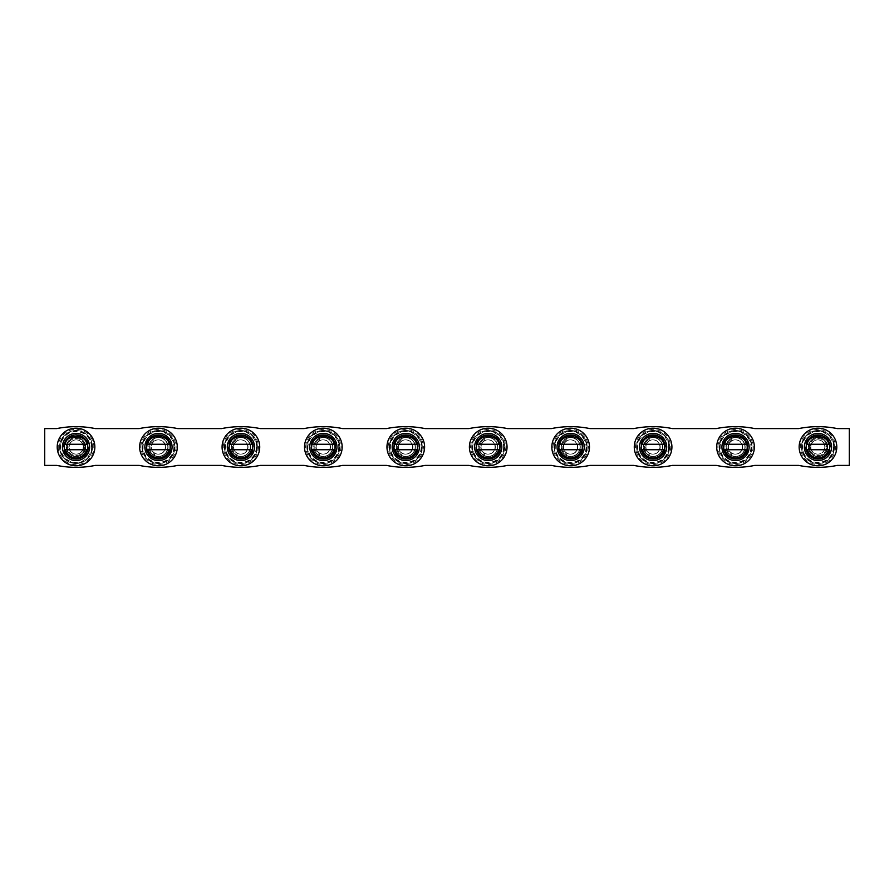 <?xml version="1.0" encoding="UTF-8"?>
<svg xmlns="http://www.w3.org/2000/svg" width="894" height="894" viewBox="0 0 894 894"><rect width="100%" height="100%" fill="white"/><g stroke="black" fill="none" stroke-linecap="round" stroke-linejoin="round"><path stroke-width="0.67" stroke-dasharray="4.47 3.35" d="M836.795 447A18.819 18.819 0 0 0 817.976 428.181A18.819 18.819 0 0 0 799.147 447A18.819 18.819 0 0 0 817.976 465.819A18.819 18.819 0 0 0 836.795 447A18.819 18.819 0 0 1 817.976 465.819A18.819 18.819 0 0 1 799.147 447M800.253 447C801.359 436.294 807.26 430.383 817.976 429.276C828.682 430.383 834.594 436.294 835.7 447C834.594 457.706 828.682 463.617 817.976 464.724C807.271 463.617 801.359 457.706 800.253 447M754.357 447A18.819 18.819 0 0 0 735.538 428.181A18.819 18.819 0 0 0 716.709 447A18.819 18.819 0 0 0 735.538 465.819A18.819 18.819 0 0 0 754.357 447A18.819 18.819 0 0 1 735.538 465.819A18.819 18.819 0 0 1 716.709 447M717.815 447C718.921 436.294 724.822 430.383 735.538 429.276C746.244 430.383 752.156 436.294 753.262 447C752.156 457.706 746.244 463.617 735.538 464.724C724.822 463.617 718.921 457.706 717.815 447M671.919 447A18.819 18.819 0 0 0 653.101 428.181A18.819 18.819 0 0 0 634.271 447A18.819 18.819 0 0 0 653.101 465.819A18.819 18.819 0 0 0 671.919 447A18.819 18.819 0 0 1 653.101 465.819A18.819 18.819 0 0 1 634.271 447M635.377 447C636.483 436.294 642.384 430.383 653.101 429.276C663.806 430.383 669.718 436.294 670.824 447C669.718 457.706 663.806 463.617 653.101 464.724C642.384 463.617 636.483 457.706 635.377 447M589.481 447A18.819 18.819 0 0 0 570.663 428.181A18.819 18.819 0 0 0 551.833 447A18.819 18.819 0 0 0 570.663 465.819A18.819 18.819 0 0 0 589.481 447A18.819 18.819 0 0 1 570.663 465.819A18.819 18.819 0 0 1 551.833 447M552.939 447C554.045 436.294 559.946 430.383 570.663 429.276C581.368 430.383 587.269 436.294 588.386 447C587.28 457.706 581.368 463.617 570.663 464.724C559.946 463.617 554.045 457.706 552.939 447M507.043 447A18.819 18.819 0 0 0 488.225 428.181A18.819 18.819 0 0 0 469.395 447A18.819 18.819 0 0 0 488.225 465.819A18.819 18.819 0 0 0 507.043 447A18.819 18.819 0 0 1 488.225 465.819A18.819 18.819 0 0 1 469.395 447M470.49 447C471.607 436.294 477.508 430.383 488.225 429.276C498.93 430.383 504.831 436.294 505.948 447C504.842 457.706 498.93 463.617 488.225 464.724C477.508 463.617 471.607 457.706 470.49 447M424.605 447A18.819 18.819 0 0 0 405.775 428.181A18.819 18.819 0 0 0 386.957 447A18.819 18.819 0 0 0 405.775 465.819A18.819 18.819 0 0 0 424.605 447A18.819 18.819 0 0 1 405.775 465.819A18.819 18.819 0 0 1 386.957 447M388.052 447C389.158 436.294 395.07 430.383 405.775 429.276C416.492 430.383 422.393 436.294 423.51 447C422.393 457.706 416.492 463.617 405.775 464.724C395.07 463.617 389.169 457.706 388.052 447M342.167 447A18.819 18.819 0 0 0 323.337 428.181A18.819 18.819 0 0 0 304.519 447A18.819 18.819 0 0 0 323.337 465.819A18.819 18.819 0 0 0 342.167 447A18.819 18.819 0 0 1 323.337 465.819A18.819 18.819 0 0 1 304.519 447M305.614 447C306.72 436.294 312.632 430.383 323.337 429.276C334.054 430.383 339.955 436.294 341.061 447C339.955 457.706 334.054 463.617 323.337 464.724C312.632 463.617 306.731 457.706 305.614 447M94.853 447A18.819 18.819 0 0 1 76.024 465.819A18.819 18.819 0 0 1 57.205 447A18.819 18.819 0 0 1 76.024 428.181A18.819 18.819 0 0 1 94.853 447A18.819 18.819 0 0 0 76.024 428.181A18.819 18.819 0 0 0 57.205 447M177.291 447A18.819 18.819 0 0 0 158.462 428.181A18.819 18.819 0 0 0 139.643 447A18.819 18.819 0 0 0 158.462 465.819A18.819 18.819 0 0 0 177.291 447A18.819 18.819 0 0 1 158.462 465.819A18.819 18.819 0 0 1 139.643 447M140.738 447C141.844 436.294 147.756 430.383 158.462 429.276C169.178 430.383 175.079 436.294 176.185 447C175.079 457.706 169.178 463.617 158.462 464.724C147.756 463.617 141.844 457.706 140.738 447M259.729 447A18.819 18.819 0 0 0 240.899 428.181A18.819 18.819 0 0 0 222.081 447A18.819 18.819 0 0 0 240.899 465.819A18.819 18.819 0 0 0 259.729 447A18.819 18.819 0 0 1 240.899 465.819A18.819 18.819 0 0 1 222.081 447M223.176 447C224.282 436.294 230.194 430.383 240.899 429.276C251.616 430.383 257.517 436.294 258.623 447C257.517 457.706 251.616 463.617 240.899 464.724C230.194 463.617 224.282 457.706 223.176 447M801.482 447A16.483 16.483 0 0 0 817.976 463.483A16.483 16.483 0 0 0 834.46 447A16.483 16.483 0 0 1 817.976 463.483A16.483 16.483 0 0 1 801.482 447A16.483 16.483 0 0 1 817.976 430.517A16.483 16.483 0 0 1 834.46 447A16.483 16.483 0 0 0 817.976 430.517A16.483 16.483 0 0 0 801.482 447A16.483 16.483 0 0 1 817.988 430.517A16.483 16.483 0 0 1 834.471 447A16.483 16.483 0 0 1 817.988 463.483A16.483 16.483 0 0 1 801.493 447A16.483 16.483 0 0 1 817.988 430.517A16.483 16.483 0 0 1 834.471 447A16.483 16.483 0 0 1 817.988 463.483A16.483 16.483 0 0 1 801.493 447M833.923 447A15.936 15.936 0 0 1 817.988 462.936A15.936 15.936 0 0 1 802.041 447A15.936 15.936 0 0 1 817.988 431.064A15.936 15.936 0 0 1 833.923 447M833.376 447A15.388 15.388 0 0 1 817.988 462.388A15.388 15.388 0 0 1 802.588 447A15.388 15.388 0 0 1 817.988 431.612A15.388 15.388 0 0 1 833.376 447M827.598 447A9.622 9.622 0 0 0 817.988 437.378A9.622 9.622 0 0 0 808.366 447A9.622 9.622 0 0 0 817.988 456.622A9.622 9.622 0 0 0 827.598 447A9.622 9.622 0 0 0 817.988 437.378A9.622 9.622 0 0 0 808.366 447A9.622 9.622 0 0 0 817.988 456.622A9.622 9.622 0 0 0 827.598 447M824.793 447A7.141 7.141 0 0 1 817.641 454.141A7.141 7.141 0 0 1 810.5 447A7.141 7.141 0 0 1 817.641 439.859A7.141 7.141 0 0 1 824.793 447A7.141 7.141 0 0 1 817.641 454.141A7.141 7.141 0 0 1 810.5 447A7.141 7.141 0 0 1 817.641 439.859A7.141 7.141 0 0 1 824.793 447M719.044 447A16.483 16.483 0 0 0 735.538 463.483A16.483 16.483 0 0 0 752.022 447A16.483 16.483 0 0 1 735.538 463.483A16.483 16.483 0 0 1 719.044 447A16.483 16.483 0 0 1 735.538 430.517A16.483 16.483 0 0 1 752.022 447A16.483 16.483 0 0 1 735.538 463.483A16.483 16.483 0 0 1 719.055 447A16.483 16.483 0 0 1 735.538 430.517A16.483 16.483 0 0 1 752.033 447A16.483 16.483 0 0 1 735.538 463.483A16.483 16.483 0 0 1 719.055 447A16.483 16.483 0 0 1 735.538 430.517A16.483 16.483 0 0 1 752.033 447A16.483 16.483 0 0 0 735.538 430.517A16.483 16.483 0 0 0 719.044 447M751.485 447A15.936 15.936 0 0 1 735.538 462.936A15.936 15.936 0 0 1 719.603 447A15.936 15.936 0 0 1 735.538 431.064A15.936 15.936 0 0 1 751.485 447M750.938 447A15.388 15.388 0 0 1 735.538 462.388A15.388 15.388 0 0 1 720.151 447A15.388 15.388 0 0 1 735.538 431.612A15.388 15.388 0 0 1 750.938 447M745.16 447A9.622 9.622 0 0 0 735.538 437.378A9.622 9.622 0 0 0 725.928 447A9.622 9.622 0 0 0 735.538 456.622A9.622 9.622 0 0 0 745.16 447A9.622 9.622 0 0 0 735.538 437.378A9.622 9.622 0 0 0 725.928 447A9.622 9.622 0 0 0 735.538 456.622A9.622 9.622 0 0 0 745.16 447M742.355 447A7.141 7.141 0 0 1 735.203 454.141A7.141 7.141 0 0 1 728.062 447A7.141 7.141 0 0 1 735.203 439.859A7.141 7.141 0 0 1 742.355 447A7.141 7.141 0 0 1 735.203 454.141A7.141 7.141 0 0 1 728.062 447A7.141 7.141 0 0 1 735.203 439.859A7.141 7.141 0 0 1 742.355 447M636.606 447A16.483 16.483 0 0 0 653.101 463.483A16.483 16.483 0 0 0 669.584 447A16.483 16.483 0 0 1 653.101 463.483A16.483 16.483 0 0 1 636.606 447A16.483 16.483 0 0 1 653.101 430.517A16.483 16.483 0 0 1 669.584 447A16.483 16.483 0 0 1 653.101 463.483A16.483 16.483 0 0 1 636.617 447A16.483 16.483 0 0 1 653.101 430.517A16.483 16.483 0 0 1 669.595 447A16.483 16.483 0 0 1 653.101 463.483A16.483 16.483 0 0 1 636.617 447A16.483 16.483 0 0 1 653.101 430.517A16.483 16.483 0 0 1 669.595 447A16.483 16.483 0 0 0 653.101 430.517A16.483 16.483 0 0 0 636.606 447M669.047 447A15.936 15.936 0 0 1 653.101 462.936A15.936 15.936 0 0 1 637.165 447A15.936 15.936 0 0 1 653.101 431.064A15.936 15.936 0 0 1 669.047 447M668.489 447A15.388 15.388 0 0 1 653.101 462.388A15.388 15.388 0 0 1 637.713 447A15.388 15.388 0 0 1 653.101 431.612A15.388 15.388 0 0 1 668.489 447M662.722 447A9.622 9.622 0 0 0 653.101 437.378A9.622 9.622 0 0 0 643.49 447A9.622 9.622 0 0 0 653.101 456.622A9.622 9.622 0 0 0 662.722 447A9.622 9.622 0 0 0 653.101 437.378A9.622 9.622 0 0 0 643.49 447A9.622 9.622 0 0 0 653.101 456.622A9.622 9.622 0 0 0 662.722 447M659.906 447A7.141 7.141 0 0 1 652.765 454.141A7.141 7.141 0 0 1 645.624 447A7.141 7.141 0 0 1 652.765 439.859A7.141 7.141 0 0 1 659.906 447A7.141 7.141 0 0 1 652.765 454.141A7.141 7.141 0 0 1 645.624 447A7.141 7.141 0 0 1 652.765 439.859A7.141 7.141 0 0 1 659.906 447M554.168 447A16.483 16.483 0 0 0 570.663 463.483A16.483 16.483 0 0 0 587.146 447A16.483 16.483 0 0 1 570.663 463.483A16.483 16.483 0 0 1 554.168 447A16.483 16.483 0 0 1 570.663 430.517A16.483 16.483 0 0 1 587.146 447A16.483 16.483 0 0 1 570.663 463.483A16.483 16.483 0 0 1 554.179 447A16.483 16.483 0 0 1 570.663 430.517A16.483 16.483 0 0 1 587.157 447A16.483 16.483 0 0 1 570.663 463.483A16.483 16.483 0 0 1 554.179 447A16.483 16.483 0 0 1 570.663 430.517A16.483 16.483 0 0 1 587.157 447A16.483 16.483 0 0 0 570.663 430.517A16.483 16.483 0 0 0 554.168 447M586.609 447A15.936 15.936 0 0 1 570.663 462.936A15.936 15.936 0 0 1 554.727 447A15.936 15.936 0 0 1 570.663 431.064A15.936 15.936 0 0 1 586.609 447M586.051 447A15.388 15.388 0 0 1 570.663 462.388A15.388 15.388 0 0 1 555.275 447A15.388 15.388 0 0 1 570.663 431.612A15.388 15.388 0 0 1 586.051 447M580.284 447A9.622 9.622 0 0 0 570.663 437.378A9.622 9.622 0 0 0 561.052 447A9.622 9.622 0 0 0 570.663 456.622A9.622 9.622 0 0 0 580.284 447A9.622 9.622 0 0 0 570.663 437.378A9.622 9.622 0 0 0 561.052 447A9.622 9.622 0 0 0 570.663 456.622A9.622 9.622 0 0 0 580.284 447M577.468 447A7.141 7.141 0 0 1 570.327 454.141A7.141 7.141 0 0 1 563.186 447A7.141 7.141 0 0 1 570.327 439.859A7.141 7.141 0 0 1 577.468 447A7.141 7.141 0 0 1 570.327 454.141A7.141 7.141 0 0 1 563.186 447A7.141 7.141 0 0 1 570.327 439.859A7.141 7.141 0 0 1 577.468 447M471.73 447A16.483 16.483 0 0 0 488.225 463.483A16.483 16.483 0 0 0 504.708 447A16.483 16.483 0 0 1 488.225 463.483A16.483 16.483 0 0 1 471.73 447A16.483 16.483 0 0 1 488.225 430.517A16.483 16.483 0 0 1 504.708 447A16.483 16.483 0 0 1 488.225 463.483A16.483 16.483 0 0 1 471.741 447A16.483 16.483 0 0 1 488.225 430.517A16.483 16.483 0 0 1 504.719 447A16.483 16.483 0 0 1 488.225 463.483A16.483 16.483 0 0 1 471.741 447A16.483 16.483 0 0 1 488.225 430.517A16.483 16.483 0 0 1 504.719 447A16.483 16.483 0 0 0 488.225 430.517A16.483 16.483 0 0 0 471.73 447M504.171 447A15.936 15.936 0 0 1 488.225 462.936A15.936 15.936 0 0 1 472.289 447A15.936 15.936 0 0 1 488.225 431.064A15.936 15.936 0 0 1 504.171 447M503.613 447A15.388 15.388 0 0 1 488.225 462.388A15.388 15.388 0 0 1 472.837 447A15.388 15.388 0 0 1 488.225 431.612A15.388 15.388 0 0 1 503.613 447M497.846 447A9.622 9.622 0 0 0 488.225 437.378A9.622 9.622 0 0 0 478.614 447A9.622 9.622 0 0 0 488.225 456.622A9.622 9.622 0 0 0 497.846 447A9.622 9.622 0 0 0 488.225 437.378A9.622 9.622 0 0 0 478.614 447A9.622 9.622 0 0 0 488.225 456.622A9.622 9.622 0 0 0 497.846 447M495.03 447A7.141 7.141 0 0 1 487.889 454.141A7.141 7.141 0 0 1 480.748 447A7.141 7.141 0 0 1 487.889 439.859A7.141 7.141 0 0 1 495.03 447A7.141 7.141 0 0 1 487.889 454.141A7.141 7.141 0 0 1 480.748 447A7.141 7.141 0 0 1 487.889 439.859A7.141 7.141 0 0 1 495.03 447M389.292 447A16.483 16.483 0 0 0 405.775 463.483A16.483 16.483 0 0 0 422.27 447A16.483 16.483 0 0 1 405.775 463.483A16.483 16.483 0 0 1 389.292 447A16.483 16.483 0 0 1 405.775 430.517A16.483 16.483 0 0 1 422.27 447A16.483 16.483 0 0 0 405.775 430.517A16.483 16.483 0 0 0 389.292 447A16.483 16.483 0 0 1 405.787 430.517A16.483 16.483 0 0 1 422.281 447A16.483 16.483 0 0 1 405.787 463.483A16.483 16.483 0 0 1 389.303 447A16.483 16.483 0 0 1 405.787 430.517A16.483 16.483 0 0 1 422.281 447A16.483 16.483 0 0 1 405.787 463.483A16.483 16.483 0 0 1 389.303 447M421.733 447A15.936 15.936 0 0 1 405.787 462.936A15.936 15.936 0 0 1 389.851 447A15.936 15.936 0 0 1 405.787 431.064A15.936 15.936 0 0 1 421.733 447M421.175 447A15.388 15.388 0 0 1 405.787 462.388A15.388 15.388 0 0 1 390.399 447A15.388 15.388 0 0 1 405.787 431.612A15.388 15.388 0 0 1 421.175 447M415.408 447A9.622 9.622 0 0 0 405.787 437.378A9.622 9.622 0 0 0 396.176 447A9.622 9.622 0 0 0 405.787 456.622A9.622 9.622 0 0 0 415.408 447A9.622 9.622 0 0 0 405.787 437.378A9.622 9.622 0 0 0 396.176 447A9.622 9.622 0 0 0 405.787 456.622A9.622 9.622 0 0 0 415.408 447M412.592 447A7.141 7.141 0 0 1 405.451 454.141A7.141 7.141 0 0 1 398.311 447A7.141 7.141 0 0 1 405.451 439.859A7.141 7.141 0 0 1 412.592 447A7.141 7.141 0 0 1 405.451 454.141A7.141 7.141 0 0 1 398.311 447A7.141 7.141 0 0 1 405.451 439.859A7.141 7.141 0 0 1 412.592 447M306.854 447A16.483 16.483 0 0 0 323.337 463.483A16.483 16.483 0 0 0 339.832 447A16.483 16.483 0 0 1 323.337 463.483A16.483 16.483 0 0 1 306.854 447A16.483 16.483 0 0 1 323.337 430.517A16.483 16.483 0 0 1 339.832 447A16.483 16.483 0 0 1 323.349 463.483A16.483 16.483 0 0 1 306.865 447A16.483 16.483 0 0 1 323.349 430.517A16.483 16.483 0 0 1 339.843 447A16.483 16.483 0 0 1 323.349 463.483A16.483 16.483 0 0 1 306.865 447A16.483 16.483 0 0 1 323.349 430.517A16.483 16.483 0 0 1 339.843 447A16.483 16.483 0 0 0 323.337 430.517A16.483 16.483 0 0 0 306.854 447M339.284 447A15.936 15.936 0 0 1 323.349 462.936A15.936 15.936 0 0 1 307.413 447A15.936 15.936 0 0 1 323.349 431.064A15.936 15.936 0 0 1 339.284 447M338.737 447A15.388 15.388 0 0 1 323.349 462.388A15.388 15.388 0 0 1 307.961 447A15.388 15.388 0 0 1 323.349 431.612A15.388 15.388 0 0 1 338.737 447M332.97 447A9.622 9.622 0 0 0 323.349 437.378A9.622 9.622 0 0 0 313.738 447A9.622 9.622 0 0 0 323.349 456.622A9.622 9.622 0 0 0 332.97 447A9.622 9.622 0 0 0 323.349 437.378A9.622 9.622 0 0 0 313.738 447A9.622 9.622 0 0 0 323.349 456.622A9.622 9.622 0 0 0 332.97 447M330.154 447A7.141 7.141 0 0 1 323.013 454.141A7.141 7.141 0 0 1 315.873 447A7.141 7.141 0 0 1 323.013 439.859A7.141 7.141 0 0 1 330.154 447A7.141 7.141 0 0 1 323.013 454.141A7.141 7.141 0 0 1 315.873 447A7.141 7.141 0 0 1 323.013 439.859A7.141 7.141 0 0 1 330.154 447M59.54 447A16.483 16.483 0 0 1 76.024 430.517A16.483 16.483 0 0 1 92.518 447A16.483 16.483 0 0 0 76.024 430.517A16.483 16.483 0 0 0 59.54 447A16.483 16.483 0 0 0 76.024 463.483A16.483 16.483 0 0 0 92.518 447A16.483 16.483 0 0 0 76.012 430.517A16.483 16.483 0 0 0 59.529 447A16.483 16.483 0 0 0 76.012 463.483A16.483 16.483 0 0 0 92.507 447A16.483 16.483 0 0 0 76.012 430.517A16.483 16.483 0 0 0 59.529 447A16.483 16.483 0 0 0 76.012 463.483A16.483 16.483 0 0 0 92.507 447A16.483 16.483 0 0 1 76.024 463.483A16.483 16.483 0 0 1 59.54 447M91.959 447A15.936 15.936 0 0 0 76.012 431.064A15.936 15.936 0 0 0 60.077 447A15.936 15.936 0 0 0 76.012 462.936A15.936 15.936 0 0 0 91.959 447M91.411 447A15.388 15.388 0 0 0 76.012 431.612A15.388 15.388 0 0 0 60.624 447A15.388 15.388 0 0 0 76.012 462.388A15.388 15.388 0 0 0 91.411 447M85.634 447A9.622 9.622 0 0 1 76.012 456.622A9.622 9.622 0 0 1 66.402 447A9.622 9.622 0 0 1 76.012 437.378A9.622 9.622 0 0 1 85.634 447A9.622 9.622 0 0 1 76.012 456.622A9.622 9.622 0 0 1 66.402 447A9.622 9.622 0 0 1 76.012 437.378A9.622 9.622 0 0 1 85.634 447M83.5 447A7.141 7.141 0 0 0 76.359 439.859A7.141 7.141 0 0 0 69.207 447A7.141 7.141 0 0 0 76.359 454.141A7.141 7.141 0 0 0 83.5 447A7.141 7.141 0 0 0 76.359 439.859A7.141 7.141 0 0 0 69.207 447A7.141 7.141 0 0 0 76.359 454.141A7.141 7.141 0 0 0 83.5 447M141.978 447A16.483 16.483 0 0 0 158.462 463.483A16.483 16.483 0 0 0 174.956 447A16.483 16.483 0 0 1 158.462 463.483A16.483 16.483 0 0 1 141.978 447A16.483 16.483 0 0 1 158.462 430.517A16.483 16.483 0 0 1 174.956 447A16.483 16.483 0 0 1 158.473 463.483A16.483 16.483 0 0 1 141.99 447A16.483 16.483 0 0 1 158.473 430.517A16.483 16.483 0 0 1 174.967 447A16.483 16.483 0 0 1 158.473 463.483A16.483 16.483 0 0 1 141.99 447A16.483 16.483 0 0 1 158.473 430.517A16.483 16.483 0 0 1 174.967 447A16.483 16.483 0 0 0 158.462 430.517A16.483 16.483 0 0 0 141.978 447M174.408 447A15.936 15.936 0 0 1 158.473 462.936A15.936 15.936 0 0 1 142.537 447A15.936 15.936 0 0 1 158.473 431.064A15.936 15.936 0 0 1 174.408 447M173.861 447A15.388 15.388 0 0 1 158.473 462.388A15.388 15.388 0 0 1 143.085 447A15.388 15.388 0 0 1 158.473 431.612A15.388 15.388 0 0 1 173.861 447M168.094 447A9.622 9.622 0 0 0 158.473 437.378A9.622 9.622 0 0 0 148.851 447A9.622 9.622 0 0 0 158.473 456.622A9.622 9.622 0 0 0 168.094 447A9.622 9.622 0 0 0 158.473 437.378A9.622 9.622 0 0 0 148.851 447A9.622 9.622 0 0 0 158.473 456.622A9.622 9.622 0 0 0 168.094 447M165.278 447A7.141 7.141 0 0 1 158.137 454.141A7.141 7.141 0 0 1 150.985 447A7.141 7.141 0 0 1 158.137 439.859A7.141 7.141 0 0 1 165.278 447A7.141 7.141 0 0 1 158.137 454.141A7.141 7.141 0 0 1 150.985 447A7.141 7.141 0 0 1 158.137 439.859A7.141 7.141 0 0 1 165.278 447M224.416 447A16.483 16.483 0 0 0 240.899 463.483A16.483 16.483 0 0 0 257.394 447A16.483 16.483 0 0 1 240.899 463.483A16.483 16.483 0 0 1 224.416 447A16.483 16.483 0 0 1 240.899 430.517A16.483 16.483 0 0 1 257.394 447A16.483 16.483 0 0 1 240.911 463.483A16.483 16.483 0 0 1 224.428 447A16.483 16.483 0 0 1 240.911 430.517A16.483 16.483 0 0 1 257.405 447A16.483 16.483 0 0 1 240.911 463.483A16.483 16.483 0 0 1 224.428 447A16.483 16.483 0 0 1 240.911 430.517A16.483 16.483 0 0 1 257.405 447A16.483 16.483 0 0 0 240.899 430.517A16.483 16.483 0 0 0 224.416 447M256.846 447A15.936 15.936 0 0 1 240.911 462.936A15.936 15.936 0 0 1 224.975 447A15.936 15.936 0 0 1 240.911 431.064A15.936 15.936 0 0 1 256.846 447M256.299 447A15.388 15.388 0 0 1 240.911 462.388A15.388 15.388 0 0 1 225.523 447A15.388 15.388 0 0 1 240.911 431.612A15.388 15.388 0 0 1 256.299 447M250.532 447A9.622 9.622 0 0 0 240.911 437.378A9.622 9.622 0 0 0 231.3 447A9.622 9.622 0 0 0 240.911 456.622A9.622 9.622 0 0 0 250.532 447A9.622 9.622 0 0 0 240.911 437.378A9.622 9.622 0 0 0 231.3 447A9.622 9.622 0 0 0 240.911 456.622A9.622 9.622 0 0 0 250.532 447M247.716 447A7.141 7.141 0 0 1 240.575 454.141A7.141 7.141 0 0 1 233.435 447A7.141 7.141 0 0 1 240.575 439.859A7.141 7.141 0 0 1 247.716 447A7.141 7.141 0 0 1 240.575 454.141A7.141 7.141 0 0 1 233.435 447A7.141 7.141 0 0 1 240.575 439.859A7.141 7.141 0 0 1 247.716 447M754.771 465.416L798.733 465.416A97.144 97.144 0 0 0 837.209 465.416L849.3 465.416L849.3 428.584L837.209 428.584A97.144 97.144 0 0 0 798.733 428.584L754.771 428.584A97.144 97.144 0 0 0 716.295 428.584L672.333 428.584A97.144 97.144 0 0 0 633.857 428.584L589.895 428.584A97.144 97.144 0 0 0 551.419 428.584L507.457 428.584A97.144 97.144 0 0 0 468.981 428.584L425.019 428.584A97.144 97.144 0 0 0 386.543 428.584L342.581 428.584A97.144 97.144 0 0 0 304.105 428.584L260.143 428.584A97.144 97.144 0 0 0 221.667 428.584L177.705 428.584A97.144 97.144 0 0 0 139.229 428.584L95.267 428.584A97.144 97.144 0 0 0 56.791 428.584L44.7 428.584L44.7 465.416L56.791 465.416A97.144 97.144 0 0 0 95.267 465.416L139.229 465.416A97.144 97.144 0 0 0 177.705 465.416L221.667 465.416A97.144 97.144 0 0 0 260.143 465.416L304.105 465.416A97.144 97.144 0 0 0 342.581 465.416L386.543 465.416A97.144 97.144 0 0 0 425.019 465.416L468.981 465.416A97.144 97.144 0 0 0 507.457 465.416L551.419 465.416A97.144 97.144 0 0 0 589.895 465.416L633.857 465.416A97.144 97.144 0 0 0 672.333 465.416L716.295 465.416A97.144 97.144 0 0 0 754.771 465.416M230.328 444.251L251.482 444.251M251.482 449.749L230.328 449.749M147.89 444.251L169.044 444.251M169.044 449.749L147.89 449.749M65.452 449.749L86.606 449.749M86.606 444.251L65.452 444.251M312.766 444.251L333.92 444.251M333.92 449.749L312.766 449.749M395.204 444.251L416.358 444.251M416.358 449.749L395.204 449.749M477.642 444.251L498.796 444.251M498.796 449.749L477.642 449.749M560.08 444.251L581.234 444.251M581.234 449.749L560.08 449.749M642.518 444.251L663.672 444.251M663.672 449.749L642.518 449.749M724.956 444.251L746.11 444.251M746.11 449.749L724.956 449.749M807.394 444.251L828.548 444.251M828.548 449.749L807.394 449.749M88.484 447C89.165 463.058 62.882 463.058 63.575 447C62.859 441.111 67.016 436.965 76.024 434.54C85.042 436.965 89.188 441.111 88.484 447M87.388 447A11.365 11.365 0 0 1 76.024 458.365A11.365 11.365 0 0 1 64.67 447A11.365 11.365 0 0 1 76.024 435.635A11.365 11.365 0 0 1 87.388 447C88.081 461.65 63.966 461.65 64.67 447C63.887 432.372 88.171 432.372 87.388 447M84.55 447A8.515 8.515 0 0 1 76.024 455.515A8.515 8.515 0 0 1 67.508 447A8.515 8.515 0 0 1 76.024 438.485A8.515 8.515 0 0 1 84.55 447A8.515 8.515 0 0 1 76.024 455.515A8.515 8.515 0 0 1 67.508 447A8.515 8.515 0 0 1 76.024 438.485A8.515 8.515 0 0 1 84.55 447M85.366 447A9.342 9.342 0 0 1 76.024 456.342A9.342 9.342 0 0 1 66.681 447A9.342 9.342 0 0 1 76.024 437.658A9.342 9.342 0 0 1 85.366 447A9.342 9.342 0 0 1 76.024 456.342A9.342 9.342 0 0 1 66.681 447A9.342 9.342 0 0 1 76.024 437.658A9.342 9.342 0 0 1 85.366 447M68.883 447A7.141 7.141 0 0 1 76.024 439.859A7.141 7.141 0 0 1 83.176 447A7.141 7.141 0 0 0 76.024 439.859A7.141 7.141 0 0 0 68.883 447A7.141 7.141 0 0 0 76.024 454.141A7.141 7.141 0 0 0 83.176 447A7.141 7.141 0 0 1 76.024 454.141A7.141 7.141 0 0 1 68.883 447M830.425 447C831.118 430.908 804.801 430.964 805.516 447C804.823 463.092 831.141 463.036 830.425 447M829.33 447A11.365 11.365 0 0 0 817.976 435.635A11.365 11.365 0 0 0 806.611 447A11.365 11.365 0 0 0 817.976 458.365A11.365 11.365 0 0 0 829.33 447C830.113 432.372 805.829 432.372 806.611 447C805.919 461.65 830.034 461.65 829.33 447M826.492 447A8.515 8.515 0 0 0 817.976 438.485A8.515 8.515 0 0 0 809.45 447A8.515 8.515 0 0 0 817.976 455.515A8.515 8.515 0 0 0 826.492 447A8.515 8.515 0 0 0 817.976 438.485A8.515 8.515 0 0 0 809.45 447A8.515 8.515 0 0 0 817.976 455.515A8.515 8.515 0 0 0 826.492 447M827.319 447A9.342 9.342 0 0 0 817.976 437.658A9.342 9.342 0 0 0 808.634 447A9.342 9.342 0 0 0 817.976 456.342A9.342 9.342 0 0 0 827.319 447A9.342 9.342 0 0 0 817.976 437.658A9.342 9.342 0 0 0 808.634 447A9.342 9.342 0 0 0 817.976 456.342A9.342 9.342 0 0 0 827.319 447M810.824 447A7.141 7.141 0 0 0 817.976 454.141A7.141 7.141 0 0 0 825.117 447A7.141 7.141 0 0 1 817.976 454.141A7.141 7.141 0 0 1 810.824 447A7.141 7.141 0 0 1 817.976 439.859A7.141 7.141 0 0 1 825.117 447A7.141 7.141 0 0 0 817.976 439.859A7.141 7.141 0 0 0 810.824 447M747.987 447C748.68 430.908 722.363 430.964 723.078 447C722.386 463.092 748.703 463.036 747.987 447M746.892 447A11.365 11.365 0 0 0 735.538 435.635A11.365 11.365 0 0 0 724.174 447A11.365 11.365 0 0 0 735.538 458.365A11.365 11.365 0 0 0 746.892 447C747.675 432.372 723.391 432.372 724.174 447C723.481 461.65 747.596 461.65 746.892 447M727.012 447A8.515 8.515 0 0 0 731.683 454.599L731.683 453.023A7.141 7.141 0 0 1 728.386 447A7.141 7.141 0 0 0 735.538 454.141A7.141 7.141 0 0 0 742.679 447A7.141 7.141 0 0 0 735.538 439.859A7.141 7.141 0 0 0 728.386 447A7.141 7.141 0 0 1 731.683 440.977L731.683 439.401L731.683 440.977A7.141 7.141 0 0 1 742.679 447A7.141 7.141 0 0 1 731.683 453.023L731.683 454.599A8.515 8.515 0 0 1 731.683 439.401A8.515 8.515 0 0 0 727.012 447M744.881 447A9.342 9.342 0 0 0 735.538 437.658A9.342 9.342 0 0 0 726.196 447A9.342 9.342 0 0 0 735.538 456.342A9.342 9.342 0 0 0 744.881 447A9.342 9.342 0 0 0 735.538 437.658A9.342 9.342 0 0 0 726.196 447A9.342 9.342 0 0 0 735.538 456.342A9.342 9.342 0 0 0 744.881 447M665.549 447C666.242 430.908 639.925 430.964 640.64 447C639.948 463.092 666.265 463.036 665.549 447M664.454 447A11.365 11.365 0 0 0 653.101 435.635A11.365 11.365 0 0 0 641.736 447A11.365 11.365 0 0 0 653.101 458.365A11.365 11.365 0 0 0 664.454 447C665.237 432.372 640.953 432.372 641.736 447C641.043 461.65 665.158 461.65 664.454 447M644.574 447A8.515 8.515 0 0 0 649.245 454.599L649.245 453.023A7.141 7.141 0 0 1 645.949 447A7.141 7.141 0 0 0 653.101 454.141A7.141 7.141 0 0 0 660.241 447A7.141 7.141 0 0 0 653.101 439.859A7.141 7.141 0 0 0 645.949 447A7.141 7.141 0 0 1 649.245 440.977L649.245 439.401L649.245 440.977A7.141 7.141 0 0 1 660.241 447A7.141 7.141 0 0 1 649.245 453.023L649.245 454.599A8.515 8.515 0 0 1 649.245 439.401A8.515 8.515 0 0 0 644.574 447M662.443 447A9.342 9.342 0 0 0 653.101 437.658A9.342 9.342 0 0 0 643.758 447A9.342 9.342 0 0 0 653.101 456.342A9.342 9.342 0 0 0 662.443 447A9.342 9.342 0 0 0 653.101 437.658A9.342 9.342 0 0 0 643.758 447A9.342 9.342 0 0 0 653.101 456.342A9.342 9.342 0 0 0 662.443 447M583.111 447C583.804 430.908 557.487 430.964 558.202 447C557.51 463.092 583.827 463.036 583.111 447M582.016 447A11.365 11.365 0 0 0 570.663 435.635A11.365 11.365 0 0 0 559.298 447A11.365 11.365 0 0 0 570.663 458.365A11.365 11.365 0 0 0 582.016 447C582.799 432.372 558.515 432.372 559.298 447C558.605 461.65 582.72 461.65 582.016 447M562.136 447A8.515 8.515 0 0 0 566.807 454.599L566.807 453.023A7.141 7.141 0 0 1 563.511 447A7.141 7.141 0 0 0 570.663 454.141A7.141 7.141 0 0 0 577.803 447A7.141 7.141 0 0 0 570.663 439.859A7.141 7.141 0 0 0 563.511 447A7.141 7.141 0 0 1 566.807 440.977L566.807 439.401L566.807 440.977A7.141 7.141 0 0 1 577.803 447A7.141 7.141 0 0 1 566.807 453.023L566.807 454.599A8.515 8.515 0 0 1 566.807 439.401A8.515 8.515 0 0 0 562.136 447M580.005 447A9.342 9.342 0 0 0 570.663 437.658A9.342 9.342 0 0 0 561.32 447A9.342 9.342 0 0 0 570.663 456.342A9.342 9.342 0 0 0 580.005 447A9.342 9.342 0 0 0 570.663 437.658A9.342 9.342 0 0 0 561.32 447A9.342 9.342 0 0 0 570.663 456.342A9.342 9.342 0 0 0 580.005 447M500.674 447C501.366 430.908 475.049 430.964 475.764 447C475.072 463.092 501.389 463.036 500.674 447M499.578 447A11.365 11.365 0 0 0 488.225 435.635A11.365 11.365 0 0 0 476.86 447A11.365 11.365 0 0 0 488.225 458.365A11.365 11.365 0 0 0 499.578 447C500.361 432.372 476.077 432.372 476.86 447C476.167 461.65 500.271 461.65 499.578 447M479.698 447A8.515 8.515 0 0 0 484.369 454.599L484.369 453.023A7.141 7.141 0 0 1 481.073 447A7.141 7.141 0 0 0 488.225 454.141A7.141 7.141 0 0 0 495.365 447A7.141 7.141 0 0 0 488.225 439.859A7.141 7.141 0 0 0 481.073 447A7.141 7.141 0 0 1 484.369 440.977L484.369 439.401L484.369 440.977A7.141 7.141 0 0 1 495.365 447A7.141 7.141 0 0 1 484.369 453.023L484.369 454.599A8.515 8.515 0 0 1 484.369 439.401A8.515 8.515 0 0 0 479.698 447M497.567 447A9.342 9.342 0 0 0 488.225 437.658A9.342 9.342 0 0 0 478.871 447A9.342 9.342 0 0 0 488.225 456.342A9.342 9.342 0 0 0 497.567 447A9.342 9.342 0 0 0 488.225 437.658A9.342 9.342 0 0 0 478.871 447A9.342 9.342 0 0 0 488.225 456.342A9.342 9.342 0 0 0 497.567 447M418.236 447C418.928 430.908 392.611 430.964 393.326 447C392.634 463.092 418.951 463.036 418.236 447M417.14 447A11.365 11.365 0 0 0 405.775 435.635A11.365 11.365 0 0 0 394.422 447A11.365 11.365 0 0 0 405.775 458.365A11.365 11.365 0 0 0 417.14 447C417.923 432.372 393.639 432.372 394.422 447C393.729 461.65 417.833 461.65 417.14 447M397.26 447A8.515 8.515 0 0 0 401.931 454.599L401.931 453.023A7.141 7.141 0 0 1 398.635 447A7.141 7.141 0 0 0 405.775 454.141A7.141 7.141 0 0 0 412.927 447A7.141 7.141 0 0 0 405.775 439.859A7.141 7.141 0 0 0 398.635 447A7.141 7.141 0 0 1 401.931 440.977L401.931 439.401L401.931 440.977A7.141 7.141 0 0 1 412.927 447A7.141 7.141 0 0 1 401.931 453.023L401.931 454.599A8.515 8.515 0 0 1 401.931 439.401A8.515 8.515 0 0 0 397.26 447M415.129 447A9.342 9.342 0 0 0 405.775 437.658A9.342 9.342 0 0 0 396.433 447A9.342 9.342 0 0 0 405.775 456.342A9.342 9.342 0 0 0 415.129 447A9.342 9.342 0 0 0 405.775 437.658A9.342 9.342 0 0 0 396.433 447A9.342 9.342 0 0 0 405.775 456.342A9.342 9.342 0 0 0 415.129 447M335.798 447C336.49 430.908 310.173 430.964 310.888 447C310.196 463.092 336.513 463.036 335.798 447M334.702 447A11.365 11.365 0 0 0 323.337 435.635A11.365 11.365 0 0 0 311.984 447A11.365 11.365 0 0 0 323.337 458.365A11.365 11.365 0 0 0 334.702 447C335.485 432.372 311.201 432.372 311.984 447C311.291 461.65 335.395 461.65 334.702 447M314.822 447A8.515 8.515 0 0 0 319.493 454.599L319.493 453.023A7.141 7.141 0 0 1 316.197 447A7.141 7.141 0 0 0 323.337 454.141A7.141 7.141 0 0 0 330.489 447A7.141 7.141 0 0 0 323.337 439.859A7.141 7.141 0 0 0 316.197 447A7.141 7.141 0 0 1 319.493 440.977L319.493 439.401L319.493 440.977A7.141 7.141 0 0 1 330.489 447A7.141 7.141 0 0 1 319.493 453.023L319.493 454.599A8.515 8.515 0 0 1 319.493 439.401A8.515 8.515 0 0 0 314.822 447M332.68 447A9.342 9.342 0 0 0 323.337 437.658A9.342 9.342 0 0 0 313.995 447A9.342 9.342 0 0 0 323.337 456.342A9.342 9.342 0 0 0 332.68 447A9.342 9.342 0 0 0 323.337 437.658A9.342 9.342 0 0 0 313.995 447A9.342 9.342 0 0 0 323.337 456.342A9.342 9.342 0 0 0 332.68 447M253.36 447C254.052 430.908 227.735 430.964 228.451 447C227.758 463.092 254.075 463.036 253.36 447M252.264 447A11.365 11.365 0 0 0 240.899 435.635A11.365 11.365 0 0 0 229.546 447A11.365 11.365 0 0 0 240.899 458.365A11.365 11.365 0 0 0 252.264 447C253.047 432.372 228.763 432.372 229.546 447C228.842 461.65 252.957 461.65 252.264 447M232.384 447A8.515 8.515 0 0 0 237.055 454.599L237.055 453.023A7.141 7.141 0 0 1 233.759 447A7.141 7.141 0 0 0 240.899 454.141A7.141 7.141 0 0 0 248.051 447A7.141 7.141 0 0 0 240.899 439.859A7.141 7.141 0 0 0 233.759 447A7.141 7.141 0 0 1 237.055 440.977L237.055 439.401L237.055 440.977A7.141 7.141 0 0 1 248.051 447A7.141 7.141 0 0 1 237.055 453.023L237.055 454.599A8.515 8.515 0 0 1 237.055 439.401A8.515 8.515 0 0 0 232.384 447M250.242 447A9.342 9.342 0 0 0 240.899 437.658A9.342 9.342 0 0 0 231.557 447A9.342 9.342 0 0 0 240.899 456.342A9.342 9.342 0 0 0 250.242 447A9.342 9.342 0 0 0 240.899 437.658A9.342 9.342 0 0 0 231.557 447A9.342 9.342 0 0 0 240.899 456.342A9.342 9.342 0 0 0 250.242 447M170.922 447C171.614 430.908 145.297 430.964 146.013 447C145.32 463.092 171.637 463.036 170.922 447M169.826 447A11.365 11.365 0 0 0 158.462 435.635A11.365 11.365 0 0 0 147.108 447A11.365 11.365 0 0 0 158.462 458.365A11.365 11.365 0 0 0 169.826 447C170.609 432.372 146.325 432.372 147.108 447C146.404 461.65 170.519 461.65 169.826 447M149.946 447A8.515 8.515 0 0 0 154.617 454.599L154.617 453.023A7.141 7.141 0 0 1 151.321 447A7.141 7.141 0 0 0 158.462 454.141A7.141 7.141 0 0 0 165.613 447A7.141 7.141 0 0 1 154.617 453.023L154.617 454.599A8.515 8.515 0 0 1 154.617 439.401L154.617 440.977A7.141 7.141 0 0 1 165.613 447A7.141 7.141 0 0 0 158.462 439.859A7.141 7.141 0 0 0 151.321 447A7.141 7.141 0 0 1 154.617 440.977L154.617 439.401A8.515 8.515 0 0 0 149.946 447M167.804 447A9.342 9.342 0 0 0 158.462 437.658A9.342 9.342 0 0 0 149.119 447A9.342 9.342 0 0 0 158.462 456.342A9.342 9.342 0 0 0 167.804 447A9.342 9.342 0 0 0 158.462 437.658A9.342 9.342 0 0 0 149.119 447A9.342 9.342 0 0 0 158.462 456.342A9.342 9.342 0 0 0 167.804 447M58.3 447C57.585 452.185 62.904 464.478 76.024 464.724C89.143 464.478 94.462 452.185 93.747 447C94.462 441.815 89.143 429.522 76.024 429.276C62.904 429.522 57.585 441.815 58.3 447"/><path stroke-width="1.34" d="M829.733 449.749L807.394 449.749C809.081 454.856 812.612 457.583 817.976 457.929C823.34 457.583 826.861 454.856 828.548 449.749L829.733 449.749A12.08 12.08 0 0 1 806.209 449.749L807.394 449.749L806.209 449.749M747.295 449.749L724.956 449.749C726.643 454.856 730.174 457.583 735.538 457.929C740.902 457.583 744.423 454.856 746.11 449.749L747.295 449.749A12.08 12.08 0 0 1 723.771 449.749L724.956 449.749L723.771 449.749M664.857 449.749L642.518 449.749C644.205 454.856 647.737 457.583 653.101 457.929C658.465 457.583 661.985 454.856 663.672 449.749L664.857 449.749A12.08 12.08 0 0 1 641.333 449.749L642.518 449.749L641.333 449.749M582.419 449.749L560.08 449.749C561.767 454.856 565.299 457.583 570.663 457.929C576.027 457.583 579.547 454.856 581.234 449.749L582.419 449.749A12.08 12.08 0 0 1 558.895 449.749L560.08 449.749L558.895 449.749M499.981 449.749L477.642 449.749C479.329 454.856 482.849 457.583 488.225 457.929C493.589 457.583 497.109 454.856 498.796 449.749L499.981 449.749A12.08 12.08 0 0 1 476.457 449.749L477.642 449.749L476.457 449.749M417.543 449.749L395.204 449.749C396.891 454.856 400.411 457.583 405.775 457.929C411.151 457.583 414.671 454.856 416.358 449.749L417.543 449.749A12.08 12.08 0 0 1 394.019 449.749L395.204 449.749L394.019 449.749M335.105 449.749L312.766 449.749C314.453 454.856 317.973 457.583 323.337 457.929C328.713 457.583 332.233 454.856 333.92 449.749L335.105 449.749A12.08 12.08 0 0 1 311.581 449.749L312.766 449.749L311.581 449.749M64.267 449.749A12.08 12.08 0 0 0 87.791 449.749L64.558 449.749A11.79 11.79 0 0 1 64.558 444.251L87.791 444.251A12.08 12.08 0 0 0 64.267 444.251M170.229 449.749L147.89 449.749C149.577 454.856 153.097 457.583 158.462 457.929C163.825 457.583 167.357 454.856 169.044 449.749L170.229 449.749A12.08 12.08 0 0 1 146.705 449.749L147.89 449.749L146.705 449.749M252.667 449.749L230.328 449.749C232.015 454.856 235.535 457.583 240.899 457.929C246.275 457.583 249.795 454.856 251.482 449.749L252.667 449.749A12.08 12.08 0 0 1 229.143 449.749L230.328 449.749L229.143 449.749M829.442 444.251L828.548 444.251L829.442 444.251A11.79 11.79 0 0 1 829.442 449.749M806.209 444.251L807.394 444.251L806.209 444.251A12.08 12.08 0 0 1 829.733 444.251M806.511 444.251A11.79 11.79 0 0 0 806.511 449.749M831.576 447A13.6 13.6 0 0 0 817.976 433.4A13.6 13.6 0 0 0 804.376 447A13.6 13.6 0 0 0 817.976 460.6A13.6 13.6 0 0 0 831.576 447M799.147 447A18.819 18.819 0 0 0 817.976 465.819A18.819 18.819 0 0 0 836.795 447A18.819 18.819 0 0 0 817.976 428.181A18.819 18.819 0 0 0 799.147 447M747.004 444.251L746.11 444.251L747.004 444.251A11.79 11.79 0 0 1 747.004 449.749M723.771 444.251L724.956 444.251L723.771 444.251A12.08 12.08 0 0 1 747.295 444.251M724.062 444.251A11.79 11.79 0 0 0 724.062 449.749M749.138 447A13.6 13.6 0 0 0 735.538 433.4A13.6 13.6 0 0 0 721.927 447A13.6 13.6 0 0 0 735.538 460.6A13.6 13.6 0 0 0 749.138 447M716.709 447A18.819 18.819 0 0 0 735.538 465.819A18.819 18.819 0 0 0 754.357 447A18.819 18.819 0 0 0 735.538 428.181A18.819 18.819 0 0 0 716.709 447M664.566 444.251L663.672 444.251L664.566 444.251A11.79 11.79 0 0 1 664.566 449.749M641.333 444.251L642.518 444.251L641.333 444.251A12.08 12.08 0 0 1 664.857 444.251M641.624 444.251A11.79 11.79 0 0 0 641.624 449.749M666.701 447A13.6 13.6 0 0 0 653.101 433.4A13.6 13.6 0 0 0 639.489 447A13.6 13.6 0 0 0 653.101 460.6A13.6 13.6 0 0 0 666.701 447M634.271 447A18.819 18.819 0 0 0 653.101 465.819A18.819 18.819 0 0 0 671.919 447A18.819 18.819 0 0 0 653.101 428.181A18.819 18.819 0 0 0 634.271 447M582.128 444.251L581.234 444.251L582.128 444.251A11.79 11.79 0 0 1 582.128 449.749M558.895 444.251L560.08 444.251L558.895 444.251A12.08 12.08 0 0 1 582.419 444.251M559.186 444.251A11.79 11.79 0 0 0 559.186 449.749M584.263 447A13.6 13.6 0 0 0 570.663 433.4A13.6 13.6 0 0 0 557.051 447A13.6 13.6 0 0 0 570.663 460.6A13.6 13.6 0 0 0 584.263 447M551.833 447A18.819 18.819 0 0 0 570.663 465.819A18.819 18.819 0 0 0 589.481 447A18.819 18.819 0 0 0 570.663 428.181A18.819 18.819 0 0 0 551.833 447M499.69 444.251L498.796 444.251L499.69 444.251A11.79 11.79 0 0 1 499.69 449.749M476.457 444.251L477.642 444.251L476.457 444.251A12.08 12.08 0 0 1 499.981 444.251M476.748 444.251A11.79 11.79 0 0 0 476.748 449.749M501.825 447A13.6 13.6 0 0 0 488.225 433.4A13.6 13.6 0 0 0 474.613 447A13.6 13.6 0 0 0 488.225 460.6A13.6 13.6 0 0 0 501.825 447M469.395 447A18.819 18.819 0 0 0 488.225 465.819A18.819 18.819 0 0 0 507.043 447A18.819 18.819 0 0 0 488.225 428.181A18.819 18.819 0 0 0 469.395 447M417.252 444.251L416.358 444.251L417.252 444.251A11.79 11.79 0 0 1 417.252 449.749M394.019 444.251L395.204 444.251L394.019 444.251A12.08 12.08 0 0 1 417.543 444.251M394.31 444.251A11.79 11.79 0 0 0 394.31 449.749M419.387 447A13.6 13.6 0 0 0 405.775 433.4A13.6 13.6 0 0 0 392.175 447A13.6 13.6 0 0 0 405.775 460.6A13.6 13.6 0 0 0 419.387 447M386.957 447A18.819 18.819 0 0 0 405.775 465.819A18.819 18.819 0 0 0 424.605 447A18.819 18.819 0 0 0 405.775 428.181A18.819 18.819 0 0 0 386.957 447M334.814 444.251L333.92 444.251L334.814 444.251A11.79 11.79 0 0 1 334.814 449.749M311.581 444.251L312.766 444.251L311.581 444.251A12.08 12.08 0 0 1 335.105 444.251M311.872 444.251A11.79 11.79 0 0 0 311.872 449.749M336.949 447A13.6 13.6 0 0 0 323.337 433.4A13.6 13.6 0 0 0 309.737 447A13.6 13.6 0 0 0 323.337 460.6A13.6 13.6 0 0 0 336.949 447M304.519 447A18.819 18.819 0 0 0 323.337 465.819A18.819 18.819 0 0 0 342.167 447A18.819 18.819 0 0 0 323.337 428.181A18.819 18.819 0 0 0 304.519 447M57.205 447A18.819 18.819 0 0 1 76.024 428.181A18.819 18.819 0 0 1 94.853 447A18.819 18.819 0 0 1 76.024 465.819A18.819 18.819 0 0 1 57.205 447M87.791 444.251L87.489 444.251A11.79 11.79 0 0 1 87.489 449.749L87.791 449.749M89.623 447A13.6 13.6 0 0 1 76.024 460.6A13.6 13.6 0 0 1 62.424 447A13.6 13.6 0 0 1 76.024 433.4A13.6 13.6 0 0 1 89.623 447M169.938 444.251L169.044 444.251L169.938 444.251A11.79 11.79 0 0 1 169.938 449.749M146.705 444.251L147.89 444.251L146.705 444.251A12.08 12.08 0 0 1 170.229 444.251M146.996 444.251A11.79 11.79 0 0 0 146.996 449.749M172.073 447A13.6 13.6 0 0 0 158.462 433.4A13.6 13.6 0 0 0 144.862 447A13.6 13.6 0 0 0 158.462 460.6A13.6 13.6 0 0 0 172.073 447M139.643 447A18.819 18.819 0 0 0 158.462 465.819A18.819 18.819 0 0 0 177.291 447A18.819 18.819 0 0 0 158.462 428.181A18.819 18.819 0 0 0 139.643 447M252.376 444.251L251.482 444.251L252.376 444.251A11.79 11.79 0 0 1 252.376 449.749M229.143 444.251L230.328 444.251L229.143 444.251A12.08 12.08 0 0 1 252.667 444.251M229.434 444.251A11.79 11.79 0 0 0 229.434 449.749M254.511 447A13.6 13.6 0 0 0 240.899 433.4A13.6 13.6 0 0 0 227.299 447A13.6 13.6 0 0 0 240.899 460.6A13.6 13.6 0 0 0 254.511 447M222.081 447A18.819 18.819 0 0 0 240.899 465.819A18.819 18.819 0 0 0 259.729 447A18.819 18.819 0 0 0 240.899 428.181A18.819 18.819 0 0 0 222.081 447M221.667 428.584L177.705 428.584A97.144 97.144 0 0 0 139.229 428.584L95.267 428.584A97.144 97.144 0 0 0 56.791 428.584L44.7 428.584L44.7 465.416L56.791 465.416A97.144 97.144 0 0 0 95.267 465.416L139.229 465.416A97.144 97.144 0 0 0 177.705 465.416L221.667 465.416A97.144 97.144 0 0 0 260.143 465.416L304.105 465.416A97.144 97.144 0 0 0 342.581 465.416L386.543 465.416A97.144 97.144 0 0 0 425.019 465.416L468.981 465.416A97.144 97.144 0 0 0 507.457 465.416L551.419 465.416A97.144 97.144 0 0 0 589.895 465.416L633.857 465.416A97.144 97.144 0 0 0 672.333 465.416L716.295 465.416A97.144 97.144 0 0 0 754.771 465.416L798.733 465.416A97.144 97.144 0 0 0 837.209 465.416L849.3 465.416L849.3 428.584L837.209 428.584A97.144 97.144 0 0 0 798.733 428.584L754.771 428.584A97.144 97.144 0 0 0 716.295 428.584L672.333 428.584A97.144 97.144 0 0 0 633.857 428.584L589.895 428.584A97.144 97.144 0 0 0 551.419 428.584L507.457 428.584A97.144 97.144 0 0 0 468.981 428.584L425.019 428.584A97.144 97.144 0 0 0 386.543 428.584L342.581 428.584A97.144 97.144 0 0 0 304.105 428.584L260.143 428.584A97.144 97.144 0 0 0 221.667 428.584M251.482 444.251L230.328 444.251C230.54 433.836 251.315 434.272 251.482 444.251M169.044 444.251L147.89 444.251C148.102 433.836 168.877 434.272 169.044 444.251M64.558 449.749L65.452 449.749C67.139 454.845 70.671 457.572 76.024 457.929C81.388 457.572 84.908 454.845 86.606 449.749L87.489 449.749M87.489 444.251L86.606 444.251C86.662 434.126 65.396 434.126 65.452 444.251L64.558 444.251M333.92 444.251L312.766 444.251C312.989 433.836 333.753 434.272 333.92 444.251M416.358 444.251L395.204 444.251C395.427 433.836 416.191 434.272 416.358 444.251M498.796 444.251L477.642 444.251C477.865 433.836 498.628 434.272 498.796 444.251M581.234 444.251L560.08 444.251C560.303 433.836 581.066 434.272 581.234 444.251M663.672 444.251L642.518 444.251C642.741 433.836 663.504 434.272 663.672 444.251M746.11 444.251L724.956 444.251C725.179 433.836 745.942 434.272 746.11 444.251M828.548 444.251L807.394 444.251C807.617 433.836 828.38 434.272 828.548 444.251M806.265 449.749A12.024 12.024 0 0 0 829.688 449.749M723.827 449.749A12.024 12.024 0 0 0 747.239 449.749M641.389 449.749A12.024 12.024 0 0 0 664.801 449.749M558.951 449.749A12.024 12.024 0 0 0 582.363 449.749M476.513 449.749A12.024 12.024 0 0 0 499.925 449.749M394.075 449.749A12.024 12.024 0 0 0 417.487 449.749M311.637 449.749A12.024 12.024 0 0 0 335.049 449.749M87.735 449.749A12.024 12.024 0 0 1 64.312 449.749M146.761 449.749A12.024 12.024 0 0 0 170.173 449.749M229.199 449.749A12.024 12.024 0 0 0 252.611 449.749M252.611 444.251A12.024 12.024 0 0 0 229.199 444.251M170.173 444.251A12.024 12.024 0 0 0 146.761 444.251M64.312 444.251A12.024 12.024 0 0 1 87.735 444.251M335.049 444.251A12.024 12.024 0 0 0 311.637 444.251M417.487 444.251A12.024 12.024 0 0 0 394.075 444.251M499.925 444.251A12.024 12.024 0 0 0 476.513 444.251M582.363 444.251A12.024 12.024 0 0 0 558.951 444.251M664.801 444.251A12.024 12.024 0 0 0 641.389 444.251M747.239 444.251A12.024 12.024 0 0 0 723.827 444.251M829.688 444.251A12.024 12.024 0 0 0 806.265 444.251"/></g></svg>
